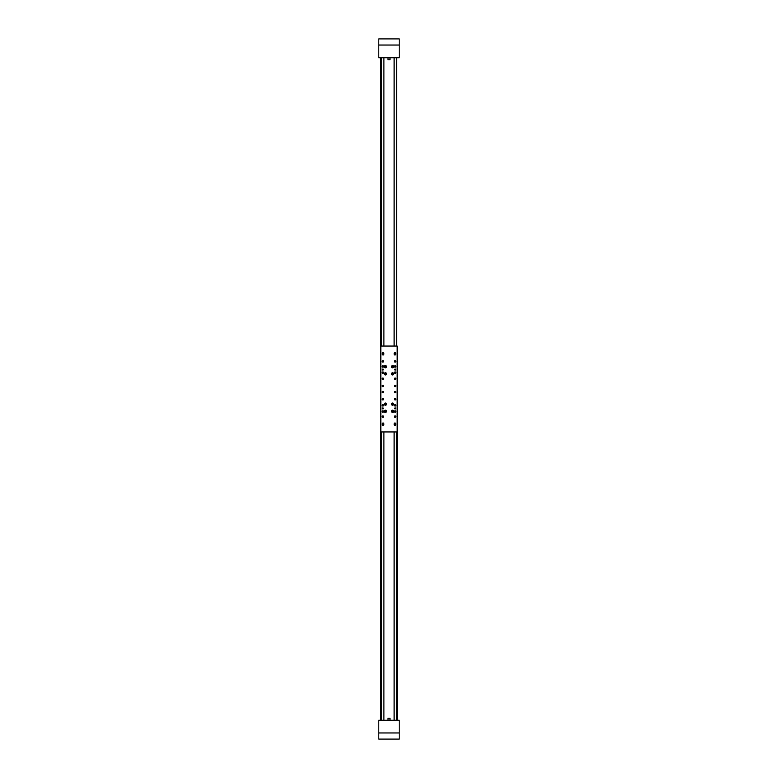 <?xml version="1.0" encoding="UTF-8"?>
<svg xmlns="http://www.w3.org/2000/svg" width="778" height="778" viewBox="0 0 778 778"><rect width="100%" height="100%" fill="white"/><g stroke="black" fill="none" stroke-linecap="round" stroke-linejoin="round"><path stroke-width="1.17" d="M380.821 720.282L380.821 57.718M380.821 346.054L397.179 346.054L397.179 720.282L397.179 431.946L397.179 720.282L397.179 431.946L397.179 720.282L397.179 431.946L380.821 431.946M378.779 38.9L399.221 38.9L399.221 57.718L378.779 57.718L378.779 38.9M388.008 57.718L388.008 59.76L389.992 59.76L389.992 57.718M399.221 739.1L378.779 739.1L378.779 720.282L399.221 720.282L399.221 739.1M389.992 720.282L389.992 718.24L388.008 718.24L388.008 720.282M382.864 369.064A0.515 0.515 0 0 0 382.358 369.569A0.515 0.515 0 0 0 382.864 370.085A0.515 0.515 0 0 0 383.379 369.569A0.515 0.515 0 0 0 382.864 369.064M395.136 407.915A0.515 0.515 0 0 0 394.621 408.431A0.515 0.515 0 0 0 395.136 408.936A0.515 0.515 0 0 0 395.642 408.431A0.515 0.515 0 0 0 395.136 407.915M382.864 407.915A0.515 0.515 0 0 0 382.358 408.431A0.515 0.515 0 0 0 382.864 408.936A0.515 0.515 0 0 0 383.379 408.431A0.515 0.515 0 0 0 382.864 407.915M395.136 369.064A0.515 0.515 0 0 0 394.621 369.569A0.515 0.515 0 0 0 395.136 370.085A0.515 0.515 0 0 0 395.642 369.569A0.515 0.515 0 0 0 395.136 369.064M394.932 355.001A0.768 0.768 0 0 0 395.701 354.233L395.701 353.212A0.768 0.768 0 0 0 394.932 352.444A0.768 0.768 0 0 0 394.164 353.212L394.164 354.233A0.768 0.768 0 0 0 394.932 355.001M383.068 355.001A0.768 0.768 0 0 0 383.836 354.233L383.836 353.212A0.768 0.768 0 0 0 383.068 352.444A0.768 0.768 0 0 0 382.299 353.212L382.299 354.233A0.768 0.768 0 0 0 383.068 355.001M383.068 425.556A0.768 0.768 0 0 0 383.836 424.788L383.836 423.767A0.768 0.768 0 0 0 383.068 422.999A0.768 0.768 0 0 0 382.299 423.767L382.299 424.788A0.768 0.768 0 0 0 383.068 425.556M394.932 425.556A0.768 0.768 0 0 0 395.701 424.788L395.701 423.767A0.768 0.768 0 0 0 394.932 422.999A0.768 0.768 0 0 0 394.164 423.767L394.164 424.788A0.768 0.768 0 0 0 394.932 425.556M395.136 398.511A0.72 0.72 0 0 0 394.417 399.221A0.72 0.72 0 0 0 395.136 399.941A0.72 0.72 0 0 0 395.846 399.221A0.72 0.72 0 0 0 395.136 398.511M382.864 391.353A0.72 0.72 0 0 0 382.154 392.063A0.72 0.72 0 0 0 382.864 392.783A0.72 0.72 0 0 0 383.583 392.063A0.72 0.72 0 0 0 382.864 391.353M395.136 391.353A0.72 0.72 0 0 0 394.417 392.063A0.72 0.72 0 0 0 395.136 392.783A0.72 0.72 0 0 0 395.846 392.063A0.72 0.72 0 0 0 395.136 391.353M395.136 360.681A0.72 0.72 0 0 0 394.417 361.391A0.72 0.72 0 0 0 395.136 362.11A0.72 0.72 0 0 0 395.846 361.391A0.72 0.72 0 0 0 395.136 360.681M395.136 410.774A0.72 0.72 0 0 0 394.417 411.494A0.72 0.72 0 0 0 395.136 412.214A0.72 0.72 0 0 0 395.846 411.494A0.72 0.72 0 0 0 395.136 410.774M382.864 404.648A0.72 0.72 0 0 0 382.154 405.357A0.72 0.72 0 0 0 382.864 406.077A0.72 0.72 0 0 0 383.583 405.357A0.72 0.72 0 0 0 382.864 404.648M395.136 404.648A0.72 0.72 0 0 0 394.417 405.357A0.72 0.72 0 0 0 395.136 406.077A0.72 0.72 0 0 0 395.846 405.357A0.72 0.72 0 0 0 395.136 404.648M382.864 398.511A0.72 0.72 0 0 0 382.154 399.221A0.72 0.72 0 0 0 382.864 399.941A0.72 0.72 0 0 0 383.583 399.221A0.72 0.72 0 0 0 382.864 398.511M395.136 365.786A0.72 0.72 0 0 0 394.417 366.506A0.72 0.72 0 0 0 395.136 367.226A0.72 0.72 0 0 0 395.846 366.506A0.72 0.72 0 0 0 395.136 365.786M395.136 371.923A0.72 0.72 0 0 0 394.417 372.643A0.72 0.72 0 0 0 395.136 373.352A0.72 0.72 0 0 0 395.846 372.643A0.72 0.72 0 0 0 395.136 371.923M395.136 378.059A0.72 0.72 0 0 0 394.417 378.779A0.72 0.72 0 0 0 395.136 379.489A0.72 0.72 0 0 0 395.846 378.779A0.72 0.72 0 0 0 395.136 378.059M395.136 385.217A0.72 0.72 0 0 0 394.417 385.937A0.72 0.72 0 0 0 395.136 386.647A0.72 0.72 0 0 0 395.846 385.937A0.72 0.72 0 0 0 395.136 385.217M382.864 385.217A0.72 0.72 0 0 0 382.154 385.937A0.72 0.72 0 0 0 382.864 386.647A0.72 0.72 0 0 0 383.583 385.937A0.72 0.72 0 0 0 382.864 385.217M382.864 378.059A0.72 0.72 0 0 0 382.154 378.779A0.72 0.72 0 0 0 382.864 379.489A0.72 0.72 0 0 0 383.583 378.779A0.72 0.72 0 0 0 382.864 378.059M382.864 371.923A0.72 0.72 0 0 0 382.154 372.643A0.72 0.72 0 0 0 382.864 373.352A0.72 0.72 0 0 0 383.583 372.643A0.72 0.72 0 0 0 382.864 371.923M382.864 365.786A0.72 0.72 0 0 0 382.154 366.506A0.72 0.72 0 0 0 382.864 367.226A0.72 0.72 0 0 0 383.583 366.506A0.72 0.72 0 0 0 382.864 365.786M382.864 410.774A0.72 0.72 0 0 0 382.154 411.494A0.72 0.72 0 0 0 382.864 412.214A0.72 0.72 0 0 0 383.583 411.494A0.72 0.72 0 0 0 382.864 410.774M382.864 415.89A0.72 0.72 0 0 0 382.154 416.609A0.72 0.72 0 0 0 382.864 417.319A0.72 0.72 0 0 0 383.583 416.609A0.72 0.72 0 0 0 382.864 415.89M395.136 415.89A0.72 0.72 0 0 0 394.417 416.609A0.72 0.72 0 0 0 395.136 417.319A0.72 0.72 0 0 0 395.846 416.609A0.72 0.72 0 0 0 395.136 415.89M382.864 360.681A0.72 0.72 0 0 0 382.154 361.391A0.72 0.72 0 0 0 382.864 362.11A0.72 0.72 0 0 0 383.583 361.391A0.72 0.72 0 0 0 382.864 360.681M385.421 403.033A1.099 1.099 0 0 0 384.322 404.132A1.099 1.099 0 0 0 385.421 405.231A1.099 1.099 0 0 0 386.52 404.132A1.099 1.099 0 0 0 385.421 403.033M385.421 372.769A1.099 1.099 0 0 0 384.322 373.868A1.099 1.099 0 0 0 385.421 374.967A1.099 1.099 0 0 0 386.52 373.868A1.099 1.099 0 0 0 385.421 372.769M392.579 372.769A1.099 1.099 0 0 0 391.48 373.868A1.099 1.099 0 0 0 392.579 374.967A1.099 1.099 0 0 0 393.678 373.868A1.099 1.099 0 0 0 392.579 372.769M392.579 365.611A1.099 1.099 0 0 0 391.48 366.71A1.099 1.099 0 0 0 392.579 367.809A1.099 1.099 0 0 0 393.678 366.71A1.099 1.099 0 0 0 392.579 365.611M392.579 403.033A1.099 1.099 0 0 0 391.48 404.132A1.099 1.099 0 0 0 392.579 405.231A1.099 1.099 0 0 0 393.678 404.132A1.099 1.099 0 0 0 392.579 403.033M385.421 410.191A1.099 1.099 0 0 0 384.322 411.29A1.099 1.099 0 0 0 385.421 412.389A1.099 1.099 0 0 0 386.52 411.29A1.099 1.099 0 0 0 385.421 410.191M392.579 410.191A1.099 1.099 0 0 0 391.48 411.29A1.099 1.099 0 0 0 392.579 412.389A1.099 1.099 0 0 0 393.678 411.29A1.099 1.099 0 0 0 392.579 410.191M385.421 365.611A1.099 1.099 0 0 0 384.322 366.71A1.099 1.099 0 0 0 385.421 367.809A1.099 1.099 0 0 0 386.52 366.71A1.099 1.099 0 0 0 385.421 365.611M382.611 353.757L383.068 354.7L383.535 353.757M394.465 353.757L394.932 354.7L395.389 353.757M383.535 424.243L383.068 423.3L382.611 424.243M395.389 424.243L394.932 423.3L394.465 424.243M392.083 412.184A1.021 1.021 0 0 1 391.684 410.794A1.021 1.021 0 0 1 393.075 410.395A1.021 1.021 0 0 1 393.474 411.786A1.021 1.021 0 0 1 392.083 412.184A1.021 1.021 0 0 0 393.474 411.786A1.021 1.021 0 0 0 393.075 410.395M392.287 411.805L393.172 411.28L392.861 410.774L391.986 411.299L392.287 411.805L392.579 411.29L391.986 411.299M392.861 410.774L392.579 411.29L392.277 410.784M392.88 411.795L392.579 411.29L393.172 411.28M386.413 411.056A1.021 1.021 0 0 1 385.655 412.282A1.021 1.021 0 0 1 384.429 411.533A1.021 1.021 0 0 1 385.188 410.298A1.021 1.021 0 0 1 386.413 411.056A1.021 1.021 0 0 0 385.188 410.298A1.021 1.021 0 0 0 384.429 411.533M385.995 411.154L385.013 410.862L385.256 411.854L385.995 411.154L385.421 411.29L385.83 411.718M384.847 411.426L385.421 411.29L385.256 411.854M385.587 410.726L385.421 411.29L385.013 410.862M386.413 403.899A1.021 1.021 0 0 1 385.655 405.124A1.021 1.021 0 0 1 384.429 404.375A1.021 1.021 0 0 1 385.188 403.14A1.021 1.021 0 0 1 386.413 403.899A1.021 1.021 0 0 0 385.188 403.14A1.021 1.021 0 0 0 384.429 404.375M385.995 403.996L385.013 403.704L385.256 404.696L385.995 403.996L385.421 404.132L385.83 404.56M384.847 404.268L385.421 404.132L385.256 404.696M385.587 403.568L385.421 404.132L385.013 403.704M393.191 404.949A1.021 1.021 0 0 1 391.762 404.745A1.021 1.021 0 0 1 391.966 403.315A1.021 1.021 0 0 1 393.396 403.519A1.021 1.021 0 0 1 393.191 404.949A1.021 1.021 0 0 0 393.396 403.519A1.021 1.021 0 0 0 391.966 403.315M392.929 404.609L392.812 403.588L392.229 403.656L391.995 404.2L392.929 404.609L392.579 404.132L392.345 404.677M392.229 403.656L392.579 404.132L391.995 404.2M393.162 404.064L392.579 404.132L392.812 403.588M386.413 373.625A1.021 1.021 0 0 1 385.655 374.86A1.021 1.021 0 0 1 384.429 374.101A1.021 1.021 0 0 1 385.188 372.876A1.021 1.021 0 0 1 386.413 373.625A1.021 1.021 0 0 0 385.188 372.876A1.021 1.021 0 0 0 384.429 374.101M385.995 373.732L385.013 373.44L385.256 374.432L385.995 373.732L385.421 373.868L385.83 374.296M384.847 374.004L385.421 373.868L385.256 374.432M385.587 373.304L385.421 373.868L385.013 373.44M393.571 373.625A1.021 1.021 0 0 1 392.812 374.86A1.021 1.021 0 0 1 391.587 374.101A1.021 1.021 0 0 1 392.345 372.876A1.021 1.021 0 0 1 393.571 373.625A1.021 1.021 0 0 0 392.345 372.876A1.021 1.021 0 0 0 391.587 374.101M393.153 373.732L392.17 373.44L392.005 374.004L392.987 374.296L393.153 373.732L392.579 373.868L392.987 374.296M392.005 374.004L392.579 373.868L392.413 374.432M392.744 373.304L392.579 373.868L392.17 373.44M393.571 366.467A1.021 1.021 0 0 1 392.812 367.702A1.021 1.021 0 0 1 391.587 366.944A1.021 1.021 0 0 1 392.345 365.718A1.021 1.021 0 0 1 393.571 366.467A1.021 1.021 0 0 0 392.345 365.718A1.021 1.021 0 0 0 391.587 366.944M393.153 366.574L392.17 366.282L392.005 366.846L392.413 367.274L393.153 366.574L392.579 366.71L392.987 367.138M392.005 366.846L392.579 366.71L392.413 367.274M392.744 366.146L392.579 366.71L392.17 366.282M386.413 366.467A1.021 1.021 0 0 1 385.655 367.702A1.021 1.021 0 0 1 384.429 366.944A1.021 1.021 0 0 1 385.188 365.718A1.021 1.021 0 0 1 386.413 366.467A1.021 1.021 0 0 0 385.188 365.718A1.021 1.021 0 0 0 384.429 366.944M385.995 366.574L385.013 366.282L385.256 367.274L385.995 366.574L385.421 366.71L385.83 367.138M384.847 366.846L385.421 366.71L385.256 367.274M385.587 366.146L385.421 366.71L385.013 366.282M382.679 425.391A0.72 0.72 0 0 1 382.475 424.399A0.72 0.72 0 0 1 383.457 424.185A0.72 0.72 0 0 1 383.671 425.177A0.72 0.72 0 0 1 382.679 425.391A0.72 0.72 0 0 0 383.671 425.177A0.72 0.72 0 0 0 383.457 424.185M382.912 425.031L383.233 424.535L382.776 424.769M394.543 425.391A0.72 0.72 0 0 1 394.329 424.399A0.72 0.72 0 0 1 395.321 424.185A0.72 0.72 0 0 1 395.525 425.177A0.72 0.72 0 0 1 394.543 425.391A0.72 0.72 0 0 0 395.525 425.177A0.72 0.72 0 0 0 395.321 424.185M394.767 425.031L395.224 424.807L394.641 424.769M394.543 353.815A0.72 0.72 0 0 1 394.329 352.823A0.72 0.72 0 0 1 395.321 352.609A0.72 0.72 0 0 1 395.525 353.601A0.72 0.72 0 0 1 394.543 353.815A0.72 0.72 0 0 0 395.525 353.601A0.72 0.72 0 0 0 395.321 352.609M394.767 353.465L395.224 353.231L394.641 353.193M382.679 353.815A0.72 0.72 0 0 1 382.475 352.823A0.72 0.72 0 0 1 383.457 352.609A0.72 0.72 0 0 1 383.671 353.601A0.72 0.72 0 0 1 382.679 353.815A0.72 0.72 0 0 0 383.671 353.601A0.72 0.72 0 0 0 383.457 352.609M382.912 353.465L383.233 352.969L382.776 353.193M394.115 431.946L394.115 720.282M383.885 431.946L383.885 720.282M383.885 346.054L383.885 57.718M394.115 346.054L394.115 57.718M396.566 720.282L396.566 431.946M396.566 346.054L396.566 57.718M381.434 720.282L381.434 431.946M381.434 346.054L381.434 57.718M378.779 45.036L399.221 45.036M399.221 732.964L378.779 732.964M393.055 410.444A0.973 0.973 0 0 0 391.733 410.823A0.973 0.973 0 0 0 392.102 412.136A0.973 0.973 0 0 0 393.425 411.766A0.973 0.973 0 0 0 393.055 410.444M384.478 411.513A0.973 0.973 0 0 0 385.645 412.233A0.973 0.973 0 0 0 386.365 411.066A0.973 0.973 0 0 0 385.198 410.346A0.973 0.973 0 0 0 384.478 411.513M384.478 404.356A0.973 0.973 0 0 0 385.645 405.075A0.973 0.973 0 0 0 386.365 403.908A0.973 0.973 0 0 0 385.198 403.189A0.973 0.973 0 0 0 384.478 404.356M391.995 403.354A0.973 0.973 0 0 0 391.801 404.716A0.973 0.973 0 0 0 393.162 404.91A0.973 0.973 0 0 0 393.357 403.549A0.973 0.973 0 0 0 391.995 403.354M384.478 374.092A0.973 0.973 0 0 0 385.645 374.811A0.973 0.973 0 0 0 386.365 373.644A0.973 0.973 0 0 0 385.198 372.925A0.973 0.973 0 0 0 384.478 374.092M391.635 374.092A0.973 0.973 0 0 0 392.802 374.811A0.973 0.973 0 0 0 393.522 373.644A0.973 0.973 0 0 0 392.355 372.925A0.973 0.973 0 0 0 391.635 374.092M391.635 366.934A0.973 0.973 0 0 0 392.802 367.654A0.973 0.973 0 0 0 393.522 366.487A0.973 0.973 0 0 0 392.355 365.767A0.973 0.973 0 0 0 391.635 366.934M384.478 366.934A0.973 0.973 0 0 0 385.645 367.654A0.973 0.973 0 0 0 386.365 366.487A0.973 0.973 0 0 0 385.198 365.767A0.973 0.973 0 0 0 384.478 366.934M383.437 424.234A0.661 0.661 0 0 0 382.513 424.428A0.661 0.661 0 0 0 382.708 425.342A0.661 0.661 0 0 0 383.622 425.148A0.661 0.661 0 0 0 383.437 424.234M395.292 424.234A0.661 0.661 0 0 0 394.378 424.428A0.661 0.661 0 0 0 394.563 425.342A0.661 0.661 0 0 0 395.487 425.148A0.661 0.661 0 0 0 395.292 424.234M395.292 352.658A0.661 0.661 0 0 0 394.378 352.852A0.661 0.661 0 0 0 394.563 353.766A0.661 0.661 0 0 0 395.487 353.572A0.661 0.661 0 0 0 395.292 352.658M383.437 352.658A0.661 0.661 0 0 0 382.513 352.852A0.661 0.661 0 0 0 382.708 353.766A0.661 0.661 0 0 0 383.622 353.572A0.661 0.661 0 0 0 383.437 352.658"/></g></svg>
